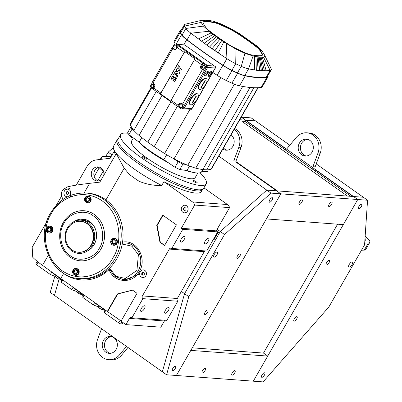 <?xml version="1.0" encoding="UTF-8"?>
<svg xmlns="http://www.w3.org/2000/svg" width="402" height="402" viewBox="0 0 402 402"><rect width="100%" height="100%" fill="white"/><g stroke="black" fill="none" stroke-linecap="round" stroke-linejoin="round"><path stroke-width="0.6" d="M67.837 228.532A15.522 13.864 94.2 0 1 80.611 221.291A15.522 13.864 94.2 0 1 91.103 245.004A15.522 13.864 94.2 0 1 78.325 252.25A15.522 13.864 94.2 0 1 67.837 228.532A15.522 13.864 94.2 0 1 80.611 221.291A15.522 13.864 94.2 0 1 91.103 245.004A15.522 13.864 94.2 0 1 78.325 252.25A15.522 13.864 94.2 0 1 67.837 228.532M337.61 224.19L263.491 353.082L267.722 356.077L190.804 350.393L176.372 375.493L253.29 381.176L357.75 199.518L280.827 193.834L276.601 190.839L266.792 190.116L220.296 231.532L184.558 293.681L162.338 371.775L54.461 295.415L59.099 279.109L54.461 295.415L50.23 292.42L54.833 276.234M234.683 128.504A14.814 13.236 94.2 0 1 241.064 147.383L236.004 161.026A2.824 2.523 94.2 0 0 235.813 161.971L280.827 193.834L266.395 218.934L343.318 224.612L357.75 199.518L353.519 196.523L357.75 199.518L367.554 200.241L363.323 197.246L266.792 190.116L220.296 231.532L184.558 293.681L181.382 291.43M218.794 156.137L271.023 193.111L224.522 234.527L217.115 229.281M239.044 120.922L244.954 121.359L313.877 170.141A2.824 2.523 -85.8 0 1 312.922 166.709L317.987 153.061A14.814 13.236 -85.8 0 0 306.857 132.811A14.814 13.236 -85.8 0 0 296.138 137.6L287.118 148.444A2.824 2.523 -85.8 0 1 285.073 149.353A2.824 2.523 -85.8 0 1 283.907 148.931L286.123 149.092A2.824 2.523 -85.8 0 0 286.204 149.147M316.233 163.915L363.323 197.246L353.519 196.523L245.642 120.163L255.446 120.886L245.642 120.163L244.954 121.359L245.642 120.163L241.411 117.168L251.215 117.892L289.807 145.207M255.034 127.087L255.049 126.821L255.034 127.087M103.193 171.217L97.756 180.669L103.193 171.217M202.437 372.935A2.683 1.06 125.3 0 0 204.784 371.016A2.683 1.06 125.3 0 0 205.296 368.473A2.683 1.06 125.3 0 0 205.05 368.393A2.683 1.06 125.3 0 0 202.703 370.307A2.683 1.06 125.3 0 0 202.196 372.85A2.683 1.06 125.3 0 0 202.437 372.935M232.17 375.131A2.683 1.06 125.3 0 0 234.517 373.212A2.683 1.06 125.3 0 0 235.024 370.669A2.683 1.06 125.3 0 0 234.783 370.589A2.683 1.06 125.3 0 0 232.436 372.508A2.683 1.06 125.3 0 0 231.929 375.046A2.683 1.06 125.3 0 0 232.17 375.131M263.491 353.082L192.282 347.82M267.722 356.077L253.29 381.176L263.094 381.9L328.836 307.017L364.574 244.873L367.554 200.241M306.254 156.021A8.467 7.563 94.2 0 1 303.857 154.921A8.467 7.563 94.2 0 1 300.656 145.745A8.467 7.563 94.2 0 1 307.49 139.318M301.641 154.755A8.467 7.563 -85.8 0 0 305.143 156.026A8.467 7.563 -85.8 0 0 312.927 150.187A8.467 7.563 -85.8 0 0 309.887 140.414A8.467 7.563 -85.8 0 0 306.389 139.142A8.467 7.563 -85.8 0 0 298.606 144.981A8.467 7.563 -85.8 0 0 301.641 154.755M306.857 132.811L309.073 132.972A14.814 13.236 94.2 0 1 320.198 153.227L315.138 166.875L312.922 166.709M353.082 196.488L316.093 170.307L313.877 170.141M247.863 123.414L248.436 122.419L286.123 149.092M315.364 169.513A2.824 2.523 -85.8 0 0 316.093 170.307M283.907 148.931L245.697 121.881M364.885 240.17A5.643 1.201 29.9 0 0 365.936 240.039A5.643 1.201 29.9 0 0 364.996 238.542M364.694 243.079L368.383 242.949A17.497 3.729 29.9 0 0 369.805 242.371A17.497 3.729 29.9 0 0 365.152 236.24M369.805 242.371L365.679 249.541A17.497 3.729 -150.1 0 1 364.257 250.119L368.383 242.949M361.504 250.215L364.257 250.119M239.733 119.726L245.642 120.163L244.954 121.359M349.243 264.421A3.105 1.231 -54.7 0 1 352.428 261.993A3.105 1.231 -54.7 0 1 352.026 264.627A3.105 1.231 -54.7 0 1 348.841 267.059A3.105 1.231 -54.7 0 1 349.243 264.421M262.003 374.965A2.683 1.06 -54.7 0 1 264.757 372.87A2.683 1.06 -54.7 0 1 264.405 375.146A2.683 1.06 -54.7 0 1 261.657 377.242A2.683 1.06 -54.7 0 1 262.003 374.965M294.304 318.796A2.683 1.06 -54.7 0 1 297.053 316.696A2.683 1.06 -54.7 0 1 296.706 318.972A2.683 1.06 -54.7 0 1 293.957 321.072A2.683 1.06 -54.7 0 1 294.304 318.796M326.605 262.627A2.683 1.06 -54.7 0 1 329.354 260.526A2.683 1.06 -54.7 0 1 329.007 262.802A2.683 1.06 -54.7 0 1 326.258 264.903A2.683 1.06 -54.7 0 1 326.605 262.627M358.906 206.452A2.683 1.06 -54.7 0 1 361.654 204.357A2.683 1.06 -54.7 0 1 361.308 206.633A2.683 1.06 -54.7 0 1 358.554 208.733A2.683 1.06 -54.7 0 1 358.906 206.452M347.449 196.075L243.23 122.303L242.552 121.178L244.321 121.309L246.014 122.107L350.866 196.327M277.36 190.895L235.863 161.524M331.68 202.075A2.683 1.06 125.3 0 0 329.333 203.995A2.683 1.06 125.3 0 0 328.826 206.533A2.683 1.06 125.3 0 0 329.067 206.618A2.683 1.06 125.3 0 0 331.414 204.698A2.683 1.06 125.3 0 0 331.921 202.161A2.683 1.06 125.3 0 0 331.68 202.075M301.952 199.879A2.683 1.06 125.3 0 0 299.601 201.799A2.683 1.06 125.3 0 0 299.093 204.337A2.683 1.06 125.3 0 0 299.339 204.422A2.683 1.06 125.3 0 0 301.686 202.502A2.683 1.06 125.3 0 0 302.193 199.96A2.683 1.06 125.3 0 0 301.952 199.879M241.21 117.153L245.642 120.163M190.035 109.264L164.589 153.519A38.23 8.146 29.9 0 0 174.051 158.855L220.793 77.566M174.051 158.855A58.627 12.487 29.9 0 0 187.744 165.297L234.371 84.209M177.367 106.344L154.177 146.675L147.79 142.152L170.981 101.822M164.589 153.519A99.379 21.17 -150.1 0 1 154.177 146.675M147.79 142.152A99.379 21.17 -150.1 0 1 139.037 135.429L162.011 95.475M151.062 87.566L130.61 123.138A38.23 8.146 29.9 0 0 130.419 124.726A58.627 12.487 29.9 0 0 133.861 130.409L156.283 91.42M133.861 130.409A38.23 8.146 29.9 0 0 139.037 135.429M130.419 124.726L151.569 87.943M178.563 161.101L178.166 161.79A46.421 9.889 29.9 0 0 182.945 164.041L185.749 164.433L182.945 164.041L183.342 163.353M178.166 161.79L173.242 158.433L178.166 161.79L175.006 167.287A46.421 9.889 29.9 0 0 179.784 169.538L182.945 164.041A46.421 9.889 -150.1 0 1 178.166 161.79M131.203 126.524L130.841 127.153A46.421 9.889 29.9 0 0 132.042 129.142L134.042 130.61L132.042 129.142L132.414 128.489M255.742 87.742A99.379 21.17 -150.1 0 1 253.788 87.862L206.643 169.845A99.379 21.17 29.9 0 0 210.99 169.292A38.23 8.146 29.9 0 0 211.593 168.664L258.149 87.691M206.643 169.845L202.819 169.564L249.964 87.581A99.379 21.17 -150.1 0 1 247.17 87.108M187.744 165.297A38.23 8.146 29.9 0 0 195.709 168.162A99.379 21.17 29.9 0 0 202.819 169.564M195.709 168.162L242.707 86.425M253.788 87.862L249.964 87.581M210.99 169.292L257.903 87.706M210.678 20.778L212.603 20.969L220.648 23.793L229.637 28.024L239.301 33.532L256.727 45.868L262.184 51.064L264.501 54.903L271.059 68.521A17.919 3.819 -150.1 0 1 271.059 68.521A17.919 3.819 -150.1 0 1 271.194 69.908A17.919 3.819 -150.1 0 1 270.124 70.466A164.524 35.049 -150.1 0 1 266.194 70.762L259.717 70.702L254.36 69.888A164.524 35.049 -150.1 0 1 248.582 68.878A17.919 3.819 -150.1 0 1 241.26 66.31A50.376 10.733 -150.1 0 1 235.718 63.702A17.919 3.819 -150.1 0 1 226.909 58.677A164.524 35.049 -150.1 0 1 218.241 52.893L209.447 47.044L198.452 38.888A164.524 35.049 -150.1 0 1 190.895 33.185A17.919 3.819 -150.1 0 1 185.905 28.441A50.376 10.733 -150.1 0 1 184.508 26.14A17.919 3.819 -150.1 0 1 184.367 24.743A17.919 3.819 -150.1 0 1 185.171 24.231L201.824 20.261L204.126 20.301M175.232 43.954A51.079 10.879 -150.1 0 1 174.362 42.431A18.628 3.97 -150.1 0 1 174.217 40.979L179.935 31.034A18.628 3.97 -150.1 0 1 181.051 30.457A165.232 35.2 -150.1 0 1 181.086 30.451M267.913 75.616A18.628 3.97 -150.1 0 1 267.988 76.903L262.27 86.847A18.628 3.97 -150.1 0 1 261.154 87.43A165.232 35.2 -150.1 0 1 239.522 85.832A18.628 3.97 -150.1 0 1 231.914 83.164A51.079 10.879 -150.1 0 1 226.286 80.521A18.628 3.97 -150.1 0 1 217.13 75.295A165.232 35.2 -150.1 0 1 212.824 72.445M267.988 76.903A18.628 3.97 -150.1 0 1 266.873 77.485A165.232 35.2 -150.1 0 1 245.24 75.888A18.628 3.97 -150.1 0 1 237.632 73.224A51.079 10.879 -150.1 0 1 232.004 70.576A18.628 3.97 -150.1 0 1 222.849 65.355A165.232 35.2 -150.1 0 1 186.684 39.753A18.628 3.97 -150.1 0 1 181.498 34.823A51.079 10.879 -150.1 0 1 180.081 32.487A18.628 3.97 -150.1 0 1 179.935 31.034M184.367 24.743L180.548 31.386A17.919 3.819 29.9 0 0 180.689 32.783A50.376 10.733 29.9 0 0 182.081 35.085A17.919 3.819 29.9 0 0 187.071 39.828A164.524 35.049 29.9 0 0 223.085 65.32A17.919 3.819 29.9 0 0 231.894 70.345A50.376 10.733 29.9 0 0 237.441 72.958A17.919 3.819 29.9 0 0 244.763 75.521A164.524 35.049 29.9 0 0 266.3 77.114A17.919 3.819 29.9 0 0 267.375 76.556L271.194 69.908M210.829 20.748L208.407 20.477M208.548 20.432L206.176 20.326M206.437 20.246L204.372 20.286M203.995 20.286L204.512 20.19M198.452 38.888L211.08 32.939L203.437 26.09L201.176 22.356C200.538 21.085 200.874 20.366 202.181 20.2M211.08 32.939L213.095 34.366L201.357 41.265M213.095 34.366L214.824 35.627L204.141 43.275M214.824 35.627L216.462 36.803L206.593 45.024M216.462 36.803L218.251 38.069L209.447 47.044M218.251 38.069L219.939 39.25L211.96 48.808M219.939 39.25L221.783 40.517L214.884 50.838M221.783 40.517L223.808 41.949L218.241 52.893M254.36 69.888L254.702 56.486L244.979 53.36L235.989 49.129L223.808 41.949M254.702 56.486L255.913 56.576L256.345 70.35M255.913 56.576L257.079 56.727L258.179 70.556M259.717 70.702L258.119 56.828L260.139 56.953L262.853 70.903M257.079 56.727L258.119 56.828M261.426 70.827L259.189 56.908M260.139 56.953L261.114 56.963L264.436 70.948M261.114 56.963L262.315 57.049L266.194 70.762M264.446 54.798C265.084 56.074 264.752 56.793 263.446 56.953L262.315 57.049M254.933 45.803L254.783 45.175M252.637 43.562L252.712 44.13M250.833 42.23L250.853 42.758M249.139 41.004L249.119 41.496M247.275 39.677L247.205 40.13M245.532 38.451L245.416 38.873M243.622 37.125L243.451 37.507M241.466 35.657L241.22 35.989M255.345 45.602A16.256 3.462 -150.1 0 1 260.064 50.099A105.068 22.381 -150.1 0 1 262.27 53.742A16.256 3.462 -150.1 0 1 262.441 55.094A16.256 3.462 -150.1 0 1 261.406 55.607A83.797 17.849 -150.1 0 1 251.285 54.863A16.256 3.462 -150.1 0 1 244.331 52.416A105.068 22.381 -150.1 0 1 235.557 48.285A16.256 3.462 -150.1 0 1 227.195 43.527A83.797 17.849 -150.1 0 1 210.281 31.552A16.256 3.462 -150.1 0 1 205.563 27.055A105.068 22.381 -150.1 0 1 203.352 23.411A16.256 3.462 -150.1 0 1 203.186 22.06A16.256 3.462 -150.1 0 1 204.221 21.547A83.797 17.849 -150.1 0 1 214.336 22.291A16.256 3.462 -150.1 0 1 221.291 24.738A105.068 22.381 -150.1 0 1 230.07 28.869A16.256 3.462 -150.1 0 1 238.431 33.632A83.797 17.849 -150.1 0 1 255.345 45.602L255.139 45.964A83.797 17.849 29.9 0 0 238.225 33.989L238.431 33.632M262.315 55.26A16.256 3.462 29.9 0 0 262.064 54.104A105.068 22.381 29.9 0 0 259.858 50.456A16.256 3.462 29.9 0 0 255.139 45.964M238.225 33.989A16.256 3.462 29.9 0 0 229.864 29.225A105.068 22.381 29.9 0 0 221.085 25.095A16.256 3.462 29.9 0 0 214.13 22.653A83.797 17.849 29.9 0 0 204.015 21.904A16.256 3.462 29.9 0 0 203.105 22.256M183.654 108.791L191.488 109.309L215.824 66.983L184.714 44.964M191.488 109.309L191.89 108.656L184.267 108.093M180.855 103.053A1.693 1.513 -85.8 0 0 179.91 103.801L178.066 106.781A1.693 0.668 -54.7 0 1 177.91 106.731A1.693 0.668 -54.7 0 1 178.131 105.289L171.096 100.314A1.693 0.668 125.3 0 0 170.77 101.113L160.509 93.852A1.693 0.668 -54.7 0 1 160.84 93.053L184.206 52.416A1.693 0.668 -54.7 0 1 184.784 51.632L195.045 58.893A1.693 0.668 125.3 0 0 194.462 59.677L201.497 64.657A1.693 0.668 -54.7 0 1 203.08 63.28L205.849 65.159A1.693 1.513 94.2 0 1 206.296 67.491L204.578 70.481L201.935 68.606A1.693 1.513 94.2 0 1 201.487 66.275L203.206 63.29M160.509 93.852L184.784 51.632M153.212 84.641L153.715 84.661L154.373 86.103L153.579 87.48L151.619 87.385L150.961 85.948L151.75 84.566L153.207 84.626L153.865 86.063L153.072 87.445M154.373 86.103L153.865 86.063M153.579 87.48L152.117 87.405M152.127 87.425L151.619 87.385M175.754 48.004L174.297 47.949L173.639 46.506L174.433 45.13L175.885 45.185L176.548 46.627L175.754 48.004L176.257 48.044L174.297 47.949M181.769 104.857L182.267 104.877L182.93 106.314L182.136 107.696L180.176 107.6L179.513 106.158L180.307 104.781L181.764 104.837L182.423 106.279L181.629 107.656M182.93 106.314L182.423 106.279M178.131 105.289L179.026 103.736A1.693 1.513 94.2 0 1 181.116 103.203L182.493 104.173A1.693 0.362 29.9 0 0 184.523 105.128L182.93 108.128A1.693 1.513 94.2 0 1 180.835 108.661L178.192 106.791M182.136 107.696L180.674 107.62M181.533 108.917L182.799 109.007A1.693 1.513 -85.8 0 0 184.196 108.218L207.558 67.586A1.693 1.513 -85.8 0 0 207.115 65.255L177.503 44.29A1.693 1.513 -85.8 0 0 176.805 44.034L175.538 43.944A1.693 1.513 94.2 0 1 176.237 44.2L178.754 46.059A1.693 0.668 125.3 0 0 177.171 47.436L176.277 48.994A1.693 1.513 94.2 0 1 174.182 49.526L172.81 48.557A1.693 0.362 -150.1 0 1 172.101 47.768A1.693 0.362 -150.1 0 1 172.297 47.712L174.141 44.733A1.693 1.513 94.2 0 1 175.538 43.944M202.854 68.159L202.191 66.722L202.985 65.34L204.442 65.4L205.1 66.838L204.306 68.219L202.854 68.159L204.814 68.255L205.608 66.878L204.945 65.436L204.447 65.415M204.306 68.219L204.814 68.255M205.1 66.838L205.608 66.878M153.453 89.279L151.222 87.701A1.693 1.513 94.2 0 1 150.775 85.37L152.298 82.722M172.423 47.722L175.071 49.592A1.693 1.513 -85.8 0 0 175.332 49.742M175.895 45.205L176.393 45.225L177.051 46.662L176.257 48.044M172.101 47.768L152.172 82.425A1.693 0.362 29.9 0 0 152.881 83.214L154.252 84.184A1.693 1.513 94.2 0 1 154.7 86.52L153.805 88.073A1.693 0.668 125.3 0 0 153.584 89.51A1.693 0.668 125.3 0 0 153.74 89.561M204.578 70.481L204.452 70.471A1.693 0.362 -150.1 0 1 202.422 69.516L201.045 68.541A1.693 1.513 94.2 0 1 200.603 66.209L201.497 64.657M171.096 100.314L194.462 59.677M174.659 75.068L175.372 73.722L174.393 73.028L172.79 75.847L176.443 78.435L178.031 75.661L177.056 74.968L176.302 76.244L175.915 75.953L176.563 74.797L175.674 74.169L175.006 75.31L174.659 75.068M171.734 79.234A2.131 1.904 94.2 0 1 171.89 77.305A3.487 3.115 -85.8 0 1 172.116 76.973A3.1 2.774 94.2 0 1 172.845 76.32L173.513 77.511A3.261 2.909 -85.8 0 1 173.126 77.737A0.869 0.774 94.2 0 0 172.624 78.355L172.83 78.571A2.497 2.231 94.2 0 0 173.513 78.033A1.095 0.98 94.2 0 1 174.523 77.707A1.442 1.291 94.2 0 1 175.483 78.501A2.246 2.01 94.2 0 1 175.332 80.4A4.859 4.337 94.2 0 1 174.187 81.556L173.327 80.631A2.744 2.447 94.2 0 0 174.332 79.822A0.422 0.377 94.2 0 0 174.428 79.511L174.096 79.33A2.055 1.834 94.2 0 0 173.739 79.712A1.327 1.186 94.2 0 1 171.734 79.234M181.473 69.712L180.729 70.973L178.212 70.32L179.794 72.601L178.92 74.124L174.589 72.722L175.438 71.209L177.835 72.079L176.247 69.827L176.95 68.576L179.478 69.224L177.759 67.194L178.644 65.637L181.473 69.712M205.96 75.651A4.729 1.01 29.9 0 1 205.708 75.631L207.633 72.285A4.729 1.01 -150.1 0 0 207.884 72.305L205.814 75.546M207.839 71.345A2.824 1.116 -54.7 0 1 208.296 72.41L205.829 75.898A2.824 1.116 -54.7 0 1 205.09 76.124A2.824 1.116 -54.7 0 1 205.201 73.641A2.824 1.116 -54.7 0 1 207.839 71.345M211.633 71.626A2.824 1.116 -54.7 0 1 211.889 71.712A2.824 1.116 -54.7 0 1 212.09 72.692L209.623 76.179A2.824 1.116 -54.7 0 1 208.884 76.405A2.824 1.116 -54.7 0 1 208.628 76.32A2.824 1.116 -54.7 0 1 209.166 73.641A2.824 1.116 -54.7 0 1 211.633 71.626M208.532 76.229A2.824 1.116 -54.7 0 1 208.417 76.169A2.824 1.116 -54.7 0 1 208.955 73.491A2.824 1.116 -54.7 0 1 211.422 71.476A2.824 1.116 -54.7 0 1 211.678 71.561A2.824 1.116 -54.7 0 1 211.774 71.651M209.754 75.933A4.729 1.01 29.9 0 1 209.502 75.913L211.427 72.566A4.729 1.01 -150.1 0 0 211.678 72.586L209.608 75.827M205.96 78.566A6.492 2.568 -54.7 0 1 206.553 78.767A6.492 2.568 -54.7 0 1 205.321 84.917A6.492 2.568 -54.7 0 1 199.638 89.561A6.492 2.568 -54.7 0 1 199.05 89.36A6.492 2.568 -54.7 0 1 200.281 83.209A6.492 2.568 -54.7 0 1 205.96 78.566M199.05 89.36L198.628 89.063A6.492 2.568 -54.7 0 1 199.859 82.907A6.492 2.568 -54.7 0 1 205.538 78.264A6.492 2.568 -54.7 0 1 206.125 78.465L206.553 78.767M204.97 80.641L204.713 81.078M201.07 87.42L201.171 87.832L205.296 80.661A37.366 7.96 -150.1 0 1 204.914 80.636L200.789 87.807A37.366 7.96 29.9 0 0 201.171 87.832M197.166 93.862A6.492 2.568 -54.7 0 1 197.754 94.063A6.492 2.568 -54.7 0 1 196.523 100.214A6.492 2.568 -54.7 0 1 190.844 104.857A6.492 2.568 -54.7 0 1 190.257 104.656A6.492 2.568 -54.7 0 1 191.483 98.505A6.492 2.568 -54.7 0 1 197.166 93.862M190.257 104.656L189.829 104.359A6.492 2.568 -54.7 0 1 191.061 98.204A6.492 2.568 -54.7 0 1 196.744 93.565A6.492 2.568 -54.7 0 1 197.332 93.761L197.754 94.063M192.372 103.133A37.366 7.96 29.9 0 1 191.995 103.103L196.121 95.932A37.366 7.96 -150.1 0 0 196.498 95.962L192.372 103.133L192.101 102.957M196.171 95.937L195.92 96.374M87.922 221.437L88.274 220.693M122.525 242.18C136.489 239.014 147.645 258.536 139.303 271.541C132.69 284.32 113.967 283.114 109.093 269.601A42.893 38.316 94.2 0 1 81.37 279.923C74.883 279.41 68.913 277.244 63.461 273.415L60.687 271.249M108.806 268.858A19.331 17.266 94.2 0 0 109.093 269.601L108.424 269.199M87.269 196.322L87.827 196.377M63.069 199.407L61.983 197.141A6.211 5.548 94.2 0 1 62.23 190.849A6.211 5.548 94.2 0 1 67.345 187.95A6.211 5.548 94.2 0 1 69.928 188.895L70.787 195.332M202.764 189.146A49.386 10.522 -150.1 0 1 202.668 189.327A49.386 10.522 -150.1 0 1 196.874 190.915A49.386 10.522 -150.1 0 1 145.861 168.538A49.386 10.522 -150.1 0 1 117.042 140.092A49.386 10.522 -150.1 0 1 118.022 139.152M165.167 320.228A1.975 1.764 94.2 0 0 164.393 320.977L160.815 327.188L125.901 324.61L129.474 318.394A1.975 1.764 94.2 0 1 131.916 317.771L166.835 320.349L177.83 301.229L142.911 298.651A1.975 1.764 94.2 0 1 142.393 295.927L169.332 249.079A1.975 1.764 94.2 0 1 171.775 248.451L182.769 229.331L181.292 228.281L194.648 205.05A5.643 5.04 -85.8 0 0 192.558 201.955L163.926 181.684A49.386 10.522 29.9 0 0 195.633 193.066A49.386 10.522 29.9 0 0 201.432 191.483L202.668 189.327M141.202 311.48A3.387 1.342 -54.7 0 1 140.896 311.374A3.387 1.342 -54.7 0 1 141.539 308.163A3.387 1.342 -54.7 0 1 144.504 305.741A3.387 1.342 -54.7 0 1 144.81 305.847A3.387 1.342 -54.7 0 1 144.167 309.058A3.387 1.342 -54.7 0 1 141.202 311.48M165.242 313.253A3.387 1.342 -54.7 0 1 164.936 313.153A3.387 1.342 -54.7 0 1 165.579 309.942A3.387 1.342 -54.7 0 1 168.544 307.52A3.387 1.342 -54.7 0 1 168.85 307.625A3.387 1.342 -54.7 0 1 168.207 310.831A3.387 1.342 -54.7 0 1 165.242 313.253M205.1 243.939A3.387 1.342 -54.7 0 1 204.794 243.833A3.387 1.342 -54.7 0 1 205.437 240.622A3.387 1.342 -54.7 0 1 208.402 238.2A3.387 1.342 -54.7 0 1 208.708 238.306A3.387 1.342 -54.7 0 1 208.065 241.517A3.387 1.342 -54.7 0 1 205.1 243.939M181.066 242.16A3.387 1.342 -54.7 0 1 180.759 242.059A3.387 1.342 -54.7 0 1 181.397 238.848A3.387 1.342 -54.7 0 1 184.362 236.426A3.387 1.342 -54.7 0 1 184.669 236.532A3.387 1.342 -54.7 0 1 184.031 239.743A3.387 1.342 -54.7 0 1 181.066 242.16M98.349 180.89A7.055 6.301 94.2 0 1 94.837 170.353A7.055 6.301 94.2 0 1 99.369 167.106M101.369 179.483A7.055 6.301 94.2 0 1 97.073 180.94A7.055 6.301 94.2 0 1 92.304 170.162A7.055 6.301 94.2 0 1 98.113 166.87A7.055 6.301 94.2 0 1 103.746 175.357M121.133 320.997L107.314 311.455L117.379 293.942L132.474 290.083L137.047 293.319L121.037 321.168L125.901 324.61M132.605 290.174L117.761 293.973L107.691 311.48M117.379 293.942L117.761 293.973M63.611 273.521L60.752 278.496L42.491 265.345L48.28 255.28M122.952 280.526L139.645 274.159M82.938 219.467L82.566 220.301M114.238 151.172L110.153 158.277L96.49 159.88A14.11 12.603 -85.8 0 0 87.018 166.418L76.259 185.131M163.926 181.684L161.725 185.508C153.931 185.709 146.403 184.307 139.137 181.292A39.507 8.417 29.9 0 1 129.163 174.232L124.178 168.192L116.233 153.639L99.852 182.126L89.646 183.337C77.591 184.764 69.953 186.036 66.727 187.156L66.245 187.99M61.586 196.091L56.34 205.216M46.526 222.281L32.195 247.2L32.723 257.245A31.044 6.613 -150.1 0 0 42.491 265.345M124.178 168.192L105.957 199.874M84.118 192.95L89.646 183.337M171.775 248.451L206.693 251.034L217.688 231.909L216.206 230.864L229.567 207.628L194.648 205.05M182.769 229.331L217.688 231.909M131.916 317.771L142.911 298.651M177.83 301.229A1.975 1.764 94.2 0 1 177.312 298.505L204.251 251.657A1.975 1.764 94.2 0 1 205.025 250.908M162.986 215.326L157.137 225.492L160.343 242.305L164.634 245.346M176.428 224.839L164.539 245.516L159.961 242.275L156.76 225.462L162.704 215.125L176.428 224.839M157.137 225.492L156.76 225.462M160.343 242.305L159.961 242.275M107.314 311.455L60.752 278.496M117.042 140.092L113.61 146.067A49.386 10.522 29.9 0 0 113.495 148.65A49.386 10.522 29.9 0 0 161.725 185.508M229.567 207.628A5.643 5.04 -85.8 0 0 227.477 204.538L203.935 187.87M181.292 228.281L216.206 230.864M67.345 187.95L68.446 188.03L69.928 188.895M70.395 196.457L69.611 197.874M142.574 156.574A2.467 0.528 29.9 0 0 142.283 156.654A2.467 0.528 29.9 0 0 143.725 158.076A2.467 0.528 29.9 0 0 146.278 159.192A2.467 0.528 29.9 0 0 146.564 159.112A2.467 0.528 29.9 0 0 145.127 157.69A2.467 0.528 29.9 0 0 142.574 156.574M120.59 134.665L118.118 138.971A49.386 10.522 29.9 0 0 146.931 167.413A49.386 10.522 29.9 0 0 197.945 189.789A49.386 10.522 29.9 0 0 203.739 188.206L206.216 183.905A49.386 10.522 -150.1 0 1 200.417 185.488A49.386 10.522 -150.1 0 1 149.408 163.112A49.386 10.522 -150.1 0 1 120.59 134.665A49.386 10.522 -150.1 0 1 126.384 133.082A49.386 10.522 -150.1 0 1 127.997 133.258M200.101 172.805A49.386 10.522 -150.1 0 1 206.216 183.905M133.358 137.936L131.6 140.996A36.688 7.814 29.9 0 0 153.006 162.127A36.688 7.814 29.9 0 0 190.9 178.749A36.688 7.814 29.9 0 0 195.206 177.573L197.814 173.041M179.784 169.538L186.95 170.543A39.366 8.387 29.9 0 0 194.558 172.669A39.366 8.387 29.9 0 0 197.035 173.001A39.366 8.387 29.9 0 0 201.653 171.739L202.899 169.569M193.282 180.433A2.467 0.528 29.9 0 0 192.99 180.513A2.467 0.528 29.9 0 0 194.432 181.935A2.467 0.528 29.9 0 0 196.98 183.056A2.467 0.528 29.9 0 0 197.271 182.975A2.467 0.528 29.9 0 0 195.829 181.553A2.467 0.528 29.9 0 0 193.282 180.433M130.158 135.58A2.467 0.528 29.9 0 0 129.821 135.514A2.467 0.528 29.9 0 0 129.534 135.595A2.467 0.528 29.9 0 0 130.776 136.886A2.467 0.528 29.9 0 0 133.268 138.092M128.881 134.64L132.042 129.142A46.421 9.889 -150.1 0 1 130.841 127.153L127.675 132.655A46.421 9.889 29.9 0 0 128.881 134.64L139.157 142.197L141.795 137.61M201.714 171.634L207.372 171.574L208.427 169.744M186.95 170.543L189.548 166.026M139.157 142.197A39.366 8.387 29.9 0 0 163.83 159.664L166.654 154.75M163.83 159.664L175.006 167.287M138.333 141.594A36.688 7.814 29.9 0 0 168.398 162.78M185.252 170.302A36.688 7.814 29.9 0 0 192.166 172.222L194.558 172.669M181.835 207.005A3.809 3.402 94.2 0 1 184.97 205.231A3.809 3.402 94.2 0 1 187.543 211.05A3.809 3.402 94.2 0 1 184.407 212.829A3.809 3.402 94.2 0 1 181.835 207.005M184.764 207.402L185.985 208.266L185.91 209.894L184.613 210.653L183.392 209.789L183.468 208.166L184.764 207.402M184.915 210.477L184.01 209.839L184.086 208.211L185.081 207.623M183.468 208.166L184.086 208.211M140.177 271.687A3.809 3.402 94.2 0 1 143.313 269.908A3.809 3.402 94.2 0 1 145.886 275.732A3.809 3.402 94.2 0 1 142.75 277.511A3.809 3.402 94.2 0 1 140.177 271.687M141.735 274.471L141.811 272.842L143.107 272.084L144.328 272.948L144.253 274.576L142.956 275.335L141.735 274.471L142.353 274.516L142.429 272.893L143.424 272.305M143.258 275.159L142.353 274.516M141.811 272.842L142.429 272.893M67.541 196.769A3.809 3.402 94.2 0 1 67.044 196.769A3.809 3.402 94.2 0 1 64.471 190.95A3.809 3.402 94.2 0 1 67.606 189.171A3.809 3.402 94.2 0 1 70.179 194.995A3.809 3.402 94.2 0 1 69.511 195.854M66.028 193.734L66.104 192.106L66.722 192.151L66.647 193.779L66.028 193.734L67.25 194.598L68.546 193.834L68.621 192.211L67.4 191.342L66.104 192.106M67.551 194.422L66.647 193.779M98.5 306.912A4.799 1.02 29.9 0 0 98.279 306.826L93.309 304.912L94.545 302.756L105.661 310.625L104.419 312.776L118.64 322.841A1.834 0.392 29.9 0 0 120.841 323.876L122.173 323.977L122.992 322.55M99.053 305.952L98.4 307.088L99.51 308.244L101.786 309.485L102.952 309.57L103.304 308.957M100.314 306.842L99.51 308.244M102.44 308.344L101.786 309.485M104.419 312.776L104.51 311.233A4.799 1.02 29.9 0 0 102.997 309.495M77.48 290.676L76.827 291.817L77.933 292.973L80.209 294.214L81.38 294.299L81.732 293.686M78.737 291.571L77.933 292.973M80.862 293.073L80.209 294.214M55.561 276.521A4.799 1.02 29.9 0 0 55.34 276.43L50.371 274.516L51.607 272.365L62.717 280.229L61.481 282.38L71.732 289.636L72.968 287.485L84.083 295.354L82.847 297.505L93.309 304.912M60.365 278.566L60.014 279.174L58.848 279.088L56.571 277.847L55.461 276.692L56.114 275.556M57.375 276.445L56.571 277.847M59.501 277.953L58.848 279.088M61.481 282.38L61.571 280.837A4.799 1.02 29.9 0 0 60.059 279.104M37.255 261.37L35.803 263.893A1.834 0.392 29.9 0 0 36.572 264.747L50.371 274.516M82.847 297.505L82.933 295.962A4.799 1.02 29.9 0 0 81.42 294.224M76.928 291.641A4.799 1.02 29.9 0 0 76.707 291.556L71.732 289.636M99.344 248.23C105.806 238.888 102.415 221.09 93.158 215.773C84.907 208.698 68.928 212.784 64.019 223.226C57.551 232.572 60.943 250.371 70.204 255.687C78.45 262.762 94.43 258.677 99.344 248.23M63.305 222.442A25.105 22.422 94.2 0 1 94.349 214.502A25.105 22.422 94.2 0 1 100.937 249.079A25.105 22.422 94.2 0 1 79.511 260.727A25.105 22.422 94.2 0 1 60.988 244.592A25.105 22.422 94.2 0 1 62.516 223.924A25.105 22.422 94.2 0 1 63.305 222.442M111.213 239.989A3.432 3.065 94.2 0 1 114.042 238.386L114.62 238.431A3.432 3.065 94.2 0 1 116.937 243.677A3.432 3.065 94.2 0 1 114.113 245.275L113.535 245.235A3.432 3.065 94.2 0 1 110.766 241.27M72.988 270.054A3.432 3.065 94.2 0 1 75.812 268.451L76.39 268.496A3.432 3.065 94.2 0 1 78.712 273.742A3.432 3.065 94.2 0 1 75.883 275.345L75.305 275.3A3.432 3.065 94.2 0 1 74.998 275.259M46.727 227.808A3.432 3.065 94.2 0 1 49.557 226.205L50.134 226.246A3.432 3.065 94.2 0 1 52.451 231.492A3.432 3.065 94.2 0 1 49.627 233.095L49.049 233.049A3.432 3.065 94.2 0 1 46.28 229.085M74.074 221.567A16.648 14.874 94.2 0 1 82.907 219.125A16.648 14.874 94.2 0 1 94.158 244.562A16.648 14.874 94.2 0 1 87.455 250.959M86.043 193.04L87.877 193.176A42.893 38.316 94.2 0 1 116.866 258.712A42.893 38.316 94.2 0 1 81.556 278.732L79.722 278.596A42.893 38.316 94.2 0 0 115.032 258.576A42.893 38.316 94.2 0 0 86.043 193.04C70.963 192.548 59.124 199.241 50.531 213.115C34.331 238.713 51.607 277.867 79.722 278.596M88.36 196.181A3.432 3.065 94.2 0 1 90.681 201.427A3.432 3.065 94.2 0 1 87.852 203.03L87.274 202.985A3.432 3.065 94.2 0 1 86.968 202.945L87.274 202.985A3.432 3.065 94.2 0 0 90.103 201.387A3.432 3.065 94.2 0 0 88.088 196.181A3.432 3.065 94.2 0 0 87.782 196.141L88.36 196.181M87.827 197.628L86.435 198.206L86.078 200.352L87.309 201.508M85.742 198.151L87.576 197.392L89.058 198.779L88.701 200.93L86.867 201.688L85.385 200.302L85.742 198.151L86.435 198.206M86.078 200.352L85.385 200.302M84.42 219.326A16.648 14.874 -85.8 0 0 80.269 220.155M50.908 229.969L49.642 231.647L47.727 231.286L47.079 229.246L48.346 227.562L50.26 227.924L50.908 229.969M48.989 227.683L47.773 229.296L47.079 229.246M47.727 231.286L49.697 231.577M47.773 229.296L48.426 231.336M75.606 269.707L77.089 271.094L76.732 273.239L74.898 274.003L73.415 272.616L73.772 270.466L75.606 269.707M75.857 269.938L73.772 270.466M74.465 270.516L74.109 272.667L73.415 272.616M74.109 272.667L75.34 273.817M111.565 241.426L112.831 239.748L114.746 240.11L115.394 242.15L114.128 243.828L112.213 243.466L111.565 241.426L112.258 241.476L112.907 243.522L112.213 243.466M113.475 239.868L112.258 241.476M112.907 243.522L114.183 243.763M92.329 245.632A16.648 14.874 94.2 0 1 78.621 253.401A16.648 14.874 94.2 0 1 67.37 227.964A16.648 14.874 94.2 0 1 81.073 220.19A16.648 14.874 94.2 0 1 92.329 245.632M80.993 221.316L80.611 221.291L80.993 221.316A15.522 13.864 94.2 0 1 91.48 245.034A15.522 13.864 94.2 0 1 78.707 252.275L78.325 252.25M81.073 220.19L83.606 220.381A16.648 14.874 94.2 0 1 94.686 227.396M227.12 150.172A8.467 7.563 94.2 0 1 224.723 149.072A8.467 7.563 94.2 0 1 223.487 147.976M101.545 328.746L97.58 339.434A14.814 13.236 -85.8 0 0 102.585 357.458A14.814 13.236 -85.8 0 0 108.711 359.684A14.814 13.236 -85.8 0 0 119.429 354.901L126.494 346.403M113.927 337.74A8.467 7.563 -85.8 0 0 110.424 336.469A8.467 7.563 -85.8 0 0 102.641 342.308A8.467 7.563 -85.8 0 0 105.681 352.082A8.467 7.563 -85.8 0 0 109.178 353.353A8.467 7.563 -85.8 0 0 116.962 347.514A8.467 7.563 -85.8 0 0 113.927 337.74M110.294 353.343A8.467 7.563 94.2 0 1 107.892 352.247A8.467 7.563 94.2 0 1 104.696 343.072A8.467 7.563 94.2 0 1 111.525 336.64M236.004 161.026L233.788 160.865L238.853 147.217A14.814 13.236 -85.8 0 0 234.16 129.419M127.977 347.454L121.645 355.061A14.814 13.236 94.2 0 1 110.927 359.85L108.711 359.684M222.829 149.122A8.467 7.563 -85.8 0 0 226.009 150.182A8.467 7.563 -85.8 0 0 233.728 144.539A8.467 7.563 -85.8 0 0 231.065 134.801M219.608 232.728L217.959 232.607L213.839 239.778L213.221 239.682M215.482 239.899L213.839 239.778M111.274 156.333L103.002 156.494A17.497 3.729 29.9 0 0 101.585 157.066A17.497 3.729 29.9 0 0 102.193 159.212M103.555 171.488A17.497 3.729 -150.1 0 1 98.746 167.237M217.959 232.607L217.346 232.512M217.04 254.657A3.105 1.231 125.3 0 0 217.442 252.019A3.105 1.231 125.3 0 0 214.256 254.451A3.105 1.231 125.3 0 0 213.854 257.089A3.105 1.231 125.3 0 0 217.04 254.657M175.217 368.554A2.683 1.06 125.3 0 0 175.563 366.277A2.683 1.06 125.3 0 0 172.815 368.378A2.683 1.06 125.3 0 0 172.468 370.654A2.683 1.06 125.3 0 0 175.217 368.554M207.517 312.384A2.683 1.06 125.3 0 0 207.864 310.108A2.683 1.06 125.3 0 0 205.11 312.208A2.683 1.06 125.3 0 0 204.764 314.485A2.683 1.06 125.3 0 0 207.517 312.384M239.818 256.215A2.683 1.06 125.3 0 0 240.165 253.938A2.683 1.06 125.3 0 0 237.411 256.034A2.683 1.06 125.3 0 0 237.064 258.315A2.683 1.06 125.3 0 0 239.818 256.215M272.114 200.045A2.683 1.06 125.3 0 0 272.461 197.764A2.683 1.06 125.3 0 0 269.712 199.864A2.683 1.06 125.3 0 0 269.365 202.141A2.683 1.06 125.3 0 0 272.114 200.045M224.522 234.527L188.789 296.671L184.558 293.681L162.338 371.775L166.564 374.77L176.372 375.493L280.827 193.834L271.023 193.111M188.789 296.671L166.564 374.77M113.299 147.624L108.188 152.177L112.078 154.931M108.188 152.177L105.761 156.398M99.224 167.76L94.174 176.543M317.987 153.061L320.198 153.227M176.222 43.994L181.498 34.823M183.759 44.833L186.684 39.753M217.13 75.295L222.849 65.355M226.286 80.521L232.004 70.576M231.914 83.164L237.632 73.224M239.522 85.832L245.24 75.888M261.154 87.43L266.873 77.485M180.081 32.487L174.362 42.431M201.176 22.356L184.508 26.14L180.689 32.783M203.437 26.09L185.905 28.441L182.081 35.085M208.894 31.286L190.895 33.185L187.071 39.828M226.321 43.622L226.909 58.677L223.085 65.32M235.989 49.129L235.718 63.702L231.894 70.345M244.979 53.36L241.26 66.31L237.441 72.958M253.019 56.185L248.582 68.878L244.763 75.521M263.446 56.953L270.124 70.466L266.3 77.114M264.546 55.004L271.054 68.511M259.858 50.456L260.064 50.099M262.064 54.104L262.27 53.742M229.864 29.225L230.07 28.869M221.085 25.095L221.291 24.738M214.13 22.653L214.336 22.291M204.015 21.904L204.221 21.547M207.628 67.456L215.256 68.018M207.407 65.521L214.884 66.074M177.895 44.567L185.272 45.114M182.93 108.128L184.196 108.218M205.849 65.159L207.115 65.255M206.296 67.491L207.558 67.586M176.237 44.2L177.503 44.29M152.881 83.214L172.81 48.557M179.026 103.736L179.91 103.801M204.452 70.471L184.523 105.128M202.422 69.516L182.493 104.173M201.935 68.606L201.045 68.541M201.487 66.275L200.603 66.209M178.754 46.059L203.08 63.28M177.171 47.436L184.206 52.416M175.071 49.592L174.182 49.526M160.84 93.053L153.805 88.073M85.852 219.683A42.893 38.316 -85.8 0 0 85.4 220.638M109.133 268.551L114.64 276.229L123.017 279.546A18.341 16.387 -85.8 0 0 138.117 270.983A18.341 16.387 -85.8 0 0 125.72 242.959L122.414 243.084M122.253 244.009L131.926 246.21L138.383 254.652L136.936 270.43L125.283 278.47L115.922 276.224L109.59 268.114M163.85 245.029L164.403 245.18M164.393 320.977L129.474 318.394M142.393 295.927L177.312 298.505M204.251 251.657L169.332 249.079M192.558 201.955L227.477 204.538M122.002 321.851L120.841 323.876M118.64 322.841L120.118 320.278M104.51 311.233L105.093 310.223M98.862 305.816L98.279 306.826M61.571 280.837L62.154 279.827M55.923 275.42L55.34 276.43M36.572 264.747L38.115 262.069M82.933 295.962L83.515 294.952M77.29 290.54L76.707 291.556M115.892 242.245C116.218 245.622 109.676 244.386 111.068 241.331C110.741 237.959 117.283 239.195 115.892 242.245M116.359 243.632A3.432 3.065 94.2 0 1 113.535 245.235C111.49 244.813 110.545 243.481 110.696 241.245C111.138 239.381 112.253 238.426 114.042 238.386A3.432 3.065 94.2 0 1 116.806 242.381A3.432 3.065 94.2 0 1 116.359 243.632M74.802 274.561C71.777 274.983 72.993 267.642 75.702 269.149C78.727 268.727 77.511 276.063 74.802 274.561M75.812 268.451A3.432 3.065 94.2 0 1 76.119 268.491A3.432 3.065 94.2 0 1 78.134 273.697A3.432 3.065 94.2 0 1 75.305 275.3L74.983 275.259C71.43 272.491 71.707 270.224 75.812 268.451M46.582 229.15C46.255 225.773 52.798 227.009 51.406 230.06C51.732 233.436 45.19 232.2 46.582 229.15M49.557 226.205A3.432 3.065 94.2 0 1 52.32 230.2A3.432 3.065 94.2 0 1 51.873 231.451A3.432 3.065 94.2 0 1 49.049 233.049C47.009 232.627 46.059 231.296 46.21 229.06C46.652 227.195 47.768 226.246 49.557 226.205M51.24 213.904C55.868 202.814 79.058 185.161 102.188 200.864C124.776 217.522 120.118 248.295 113.002 257.622C108.374 268.707 85.189 286.365 62.054 270.662C39.471 254.004 44.13 223.231 51.24 213.904M87.671 196.834C90.696 196.412 89.48 203.749 86.772 202.246C83.747 202.668 84.963 195.332 87.671 196.834M84.958 197.744A3.432 3.065 94.2 0 1 87.782 196.141C83.676 197.91 83.4 200.176 86.953 202.945M241.064 147.383L238.853 147.217M121.645 355.061L119.429 354.901M88.892 221.904L90.299 222.004M191.774 109.053L215.638 67.546M177.629 44.381L184.955 44.923M177.91 106.731L153.584 89.51M115.399 155.092L113.495 148.65M186.237 205.321L184.97 205.231M185.674 212.919L184.407 212.829M144.579 270.003L143.313 269.908M144.017 277.601L142.75 277.511M68.873 189.267L67.606 189.171M67.471 196.804L67.044 196.769M60.988 244.592C58.843 237.507 59.355 230.617 62.516 223.924M101.585 157.066L100.219 159.443"/></g></svg>
